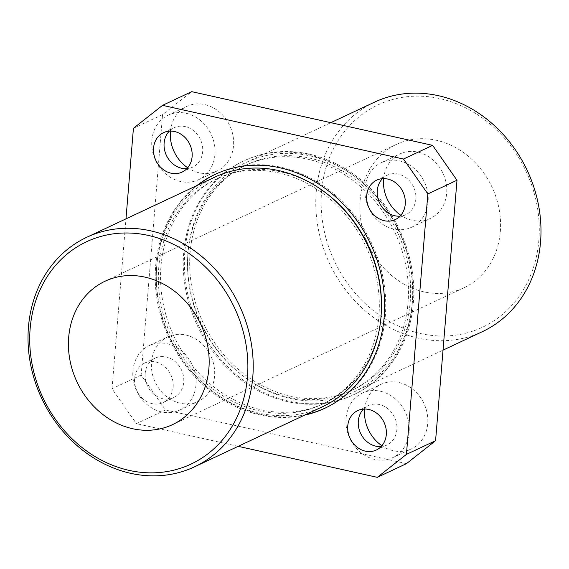 <?xml version="1.0" encoding="UTF-8"?>
<svg xmlns="http://www.w3.org/2000/svg" width="569" height="569" viewBox="0 0 569 569"><rect width="100%" height="100%" fill="white"/><g stroke="black" fill="none" stroke-linecap="round" stroke-linejoin="round"><path stroke-width="0.43" stroke-dasharray="2.85 2.13" d="M538.864 240.296A122.833 105.813 64.8 0 1 420.548 333.548A122.833 105.813 64.8 0 1 321.549 191.86A122.833 105.813 64.8 0 1 439.865 98.615A122.833 105.813 64.8 0 1 538.864 240.296M374.494 102.164A126.795 109.227 -115.2 0 0 316.222 191.938A126.795 109.227 -115.2 0 0 366.656 312.032A126.795 109.227 -115.2 0 0 482.277 331.706M360.106 200.452A79.247 68.266 64.8 0 1 396.529 144.348A79.247 68.266 64.8 0 1 468.792 156.639A79.247 68.266 64.8 0 1 500.307 231.704A79.247 68.266 64.8 0 1 463.891 287.807A79.247 68.266 64.8 0 1 391.628 275.517A79.247 68.266 64.8 0 1 360.106 200.452M364.679 409.033A35.662 30.719 64.8 0 1 381.017 384.345A35.662 30.719 64.8 0 1 413.535 389.879A35.662 30.719 64.8 0 1 427.717 423.656A35.662 30.719 64.8 0 1 411.33 448.905A35.662 30.719 64.8 0 1 381.899 445.712M346.052 418.315A35.662 30.719 64.8 0 1 362.439 393.072A35.662 30.719 64.8 0 1 394.957 398.599A35.662 30.719 64.8 0 1 409.139 432.376A35.662 30.719 64.8 0 1 392.752 457.625A35.662 30.719 64.8 0 1 360.234 452.092A35.662 30.719 64.8 0 1 346.052 418.315M363.506 409.083A21.793 18.777 64.8 0 1 368.335 405.619A21.793 18.777 64.8 0 1 388.207 409.004A21.793 18.777 64.8 0 1 396.87 429.645A21.793 18.777 64.8 0 1 386.856 445.072A21.793 18.777 64.8 0 1 381.116 446.58M383.62 178.602A35.662 30.719 64.8 0 1 399.957 153.922A35.662 30.719 64.8 0 1 432.476 159.448A35.662 30.719 64.8 0 1 446.665 193.225A35.662 30.719 64.8 0 1 430.278 218.475A35.662 30.719 64.8 0 1 400.846 215.281M364.992 187.891A35.662 30.719 64.8 0 1 381.379 162.642A35.662 30.719 64.8 0 1 413.898 168.175A35.662 30.719 64.8 0 1 428.087 201.952A35.662 30.719 64.8 0 1 411.7 227.202A35.662 30.719 64.8 0 1 379.182 221.668A35.662 30.719 64.8 0 1 364.992 187.891M382.453 178.652A21.793 18.777 64.8 0 1 387.276 175.195A21.793 18.777 64.8 0 1 407.148 178.574A21.793 18.777 64.8 0 1 415.818 199.221A21.793 18.777 64.8 0 1 405.804 214.648A21.793 18.777 64.8 0 1 400.064 216.149M170.472 131.098A35.662 30.719 64.8 0 1 186.81 106.41A35.662 30.719 64.8 0 1 219.328 111.944A35.662 30.719 64.8 0 1 233.518 145.721A35.662 30.719 64.8 0 1 217.123 170.97A35.662 30.719 64.8 0 1 187.699 167.777M151.845 140.387A35.662 30.719 64.8 0 1 168.232 115.137A35.662 30.719 64.8 0 1 200.75 120.671A35.662 30.719 64.8 0 1 214.94 154.448A35.662 30.719 64.8 0 1 198.545 179.697A35.662 30.719 64.8 0 1 166.027 174.164A35.662 30.719 64.8 0 1 151.845 140.387M169.306 131.147A21.793 18.777 64.8 0 1 174.128 127.691A21.793 18.777 64.8 0 1 194.001 131.069A21.793 18.777 64.8 0 1 202.671 151.71A21.793 18.777 64.8 0 1 192.656 167.144A21.793 18.777 64.8 0 1 186.917 168.644M151.482 362.09A35.662 30.719 64.8 0 1 167.869 336.841A35.662 30.719 64.8 0 1 200.388 342.374A35.662 30.719 64.8 0 1 214.57 376.152A35.662 30.719 64.8 0 1 198.183 401.401A35.662 30.719 64.8 0 1 165.664 395.868A35.662 30.719 64.8 0 1 151.482 362.09M132.904 370.81A35.662 30.719 64.8 0 1 149.291 345.561A35.662 30.719 64.8 0 1 181.81 351.094A35.662 30.719 64.8 0 1 195.992 384.872A35.662 30.719 64.8 0 1 179.605 410.121A35.662 30.719 64.8 0 1 147.087 404.587A35.662 30.719 64.8 0 1 132.904 370.81M145.166 373.549A21.793 18.777 64.8 0 1 155.181 358.114A21.793 18.777 64.8 0 1 175.053 361.5A21.793 18.777 64.8 0 1 183.723 382.14A21.793 18.777 64.8 0 1 173.709 397.567A21.793 18.777 64.8 0 1 153.836 394.189A21.793 18.777 64.8 0 1 145.166 373.549M173.161 387.098A21.793 18.777 -115.2 0 0 164.491 366.457A21.793 18.777 -115.2 0 0 144.618 363.079A21.793 18.777 -115.2 0 0 134.604 378.506A21.793 18.777 -115.2 0 0 143.274 399.146A21.793 18.777 -115.2 0 0 163.147 402.532A21.793 18.777 -115.2 0 0 173.161 387.098M187.998 252.145A126.795 109.227 -115.2 0 0 238.432 372.247A126.795 109.227 -115.2 0 0 354.06 391.913A126.795 109.227 -115.2 0 0 412.326 302.146A126.795 109.227 -115.2 0 0 361.891 182.044A126.795 109.227 -115.2 0 0 246.27 162.371A126.795 109.227 -115.2 0 0 187.998 252.145M190.103 252.615A124.419 107.178 -115.2 0 0 239.592 370.462A124.419 107.178 -115.2 0 0 353.043 389.765A124.419 107.178 -115.2 0 0 410.221 301.677A124.419 107.178 -115.2 0 0 360.732 183.83A124.419 107.178 -115.2 0 0 247.28 164.526A124.419 107.178 -115.2 0 0 190.103 252.615M187.919 253.639A124.419 107.178 -115.2 0 0 237.408 371.486A124.419 107.178 -115.2 0 0 350.86 390.789A124.419 107.178 -115.2 0 0 408.037 302.701A124.419 107.178 -115.2 0 0 358.548 184.854A124.419 107.178 -115.2 0 0 245.097 165.551A124.419 107.178 -115.2 0 0 187.919 253.639M412.241 303.64A129.17 111.275 -115.2 0 0 360.86 181.291A129.17 111.275 -115.2 0 0 243.077 161.247A129.17 111.275 -115.2 0 0 183.716 252.707A129.17 111.275 -115.2 0 0 235.089 375.056A129.17 111.275 -115.2 0 0 352.88 395.092A129.17 111.275 -115.2 0 0 412.241 303.64M413.336 303.128A129.17 111.275 -115.2 0 0 361.955 180.771A129.17 111.275 -115.2 0 0 244.165 160.735A129.17 111.275 -115.2 0 0 184.804 252.188A129.17 111.275 -115.2 0 0 236.185 374.544A129.17 111.275 -115.2 0 0 353.975 394.58A129.17 111.275 -115.2 0 0 413.336 303.128M214.94 177.087A126.795 109.227 -115.2 0 0 156.674 266.854A126.795 109.227 -115.2 0 0 207.109 386.956A126.795 109.227 -115.2 0 0 322.73 406.629M196.803 185.601A129.17 111.275 -115.2 0 0 155.664 265.872A129.17 111.275 -115.2 0 0 304.586 415.142M325.376 408.009A129.17 111.275 -115.2 0 0 325.923 407.753A129.17 111.275 -115.2 0 0 385.284 316.293A129.17 111.275 -115.2 0 0 333.911 193.944A129.17 111.275 -115.2 0 0 216.12 173.908A129.17 111.275 -115.2 0 0 215.573 174.164M197.891 185.089A129.17 111.275 -115.2 0 0 156.76 265.36A129.17 111.275 -115.2 0 0 305.681 414.63M324.728 192.116A124.419 107.178 -115.2 0 0 218.14 178.211A124.419 107.178 -115.2 0 0 160.963 266.299A124.419 107.178 -115.2 0 0 210.452 384.146A124.419 107.178 -115.2 0 0 323.903 403.449A124.419 107.178 -115.2 0 0 381.081 315.361A124.419 107.178 -115.2 0 0 381.28 312.552M158.779 267.323A124.419 107.178 -115.2 0 0 208.268 385.17A124.419 107.178 -115.2 0 0 321.72 404.474A124.419 107.178 -115.2 0 0 378.897 316.385A124.419 107.178 -115.2 0 0 329.408 198.538A124.419 107.178 -115.2 0 0 215.957 179.235A124.419 107.178 -115.2 0 0 158.779 267.323M406.451 463.657L165.522 409.957L141.148 375.071L162.563 114.618L191.696 91.659M165.522 409.957L136.382 423.642L112.008 388.755L125.977 218.859M141.148 375.071L112.008 388.755M162.563 114.618L133.423 128.302M238.176 446.331L136.382 423.642M105.109 281.193L396.529 144.348M362.439 393.072L381.017 384.345M357.766 410.583L368.335 405.619M381.379 162.642L399.957 153.922M376.714 180.153L387.276 175.195M168.232 115.137L186.81 106.41M163.566 132.648L174.128 127.691M149.291 345.561L167.869 336.841M144.618 363.079L155.181 358.114M354.06 391.913L443.023 350.141M353.043 389.765L350.86 390.789M244.165 160.735L243.077 161.247M216.12 173.908L215.025 174.42M323.903 403.449L321.72 404.474M218.14 178.211L215.957 179.235M325.923 407.753L324.835 408.265M353.975 394.58L352.88 395.092M247.28 164.526L245.097 165.551M246.27 162.371L330.824 122.669M163.147 402.532L173.709 397.567M179.605 410.121L198.183 401.401M182.087 172.101L192.656 167.144M198.545 179.697L217.123 170.97M395.242 219.606L405.804 214.648M411.7 227.202L430.278 218.475M376.294 450.036L386.856 445.072M392.752 457.625L411.33 448.905M172.471 424.652L463.891 287.807"/><path stroke-width="0.85" d="M30.136 328.704A122.833 105.813 -115.2 0 0 129.135 470.385A122.833 105.813 -115.2 0 0 247.451 377.14A122.833 105.813 -115.2 0 0 148.452 235.452A122.833 105.813 -115.2 0 0 30.136 328.704M252.778 377.062A126.795 109.227 64.8 0 1 194.506 466.836A126.795 109.227 64.8 0 1 78.885 447.163A126.795 109.227 64.8 0 1 28.45 327.068A126.795 109.227 64.8 0 1 86.723 237.294A126.795 109.227 64.8 0 1 202.344 256.968A126.795 109.227 64.8 0 1 252.778 377.062M443.023 350.141L482.277 331.706A126.795 109.227 -115.2 0 0 540.55 241.932A126.795 109.227 -115.2 0 0 490.115 121.837A126.795 109.227 -115.2 0 0 374.494 102.164L330.824 122.669M208.894 368.548A79.247 68.266 -115.2 0 0 177.372 293.483A79.247 68.266 -115.2 0 0 105.109 281.193A79.247 68.266 -115.2 0 0 68.693 337.296A79.247 68.266 -115.2 0 0 100.208 412.361A79.247 68.266 -115.2 0 0 172.471 424.652A79.247 68.266 -115.2 0 0 208.894 368.548M381.899 445.712A35.662 30.719 64.8 0 1 364.629 409.595A35.662 30.719 64.8 0 1 364.679 409.033M381.116 446.58A21.793 18.777 64.8 0 1 358.314 421.053A21.793 18.777 64.8 0 1 363.506 409.083M386.308 434.602A21.793 18.777 -115.2 0 0 377.638 413.962A21.793 18.777 -115.2 0 0 357.766 410.583A21.793 18.777 -115.2 0 0 347.751 426.01A21.793 18.777 -115.2 0 0 356.422 446.651A21.793 18.777 -115.2 0 0 376.294 450.036A21.793 18.777 -115.2 0 0 386.308 434.602M400.846 215.281A35.662 30.719 64.8 0 1 383.57 179.164A35.662 30.719 64.8 0 1 383.62 178.602M400.064 216.149A21.793 18.777 64.8 0 1 377.261 190.622A21.793 18.777 64.8 0 1 382.453 178.652M405.256 204.179A21.793 18.777 -115.2 0 0 396.586 183.538A21.793 18.777 -115.2 0 0 376.714 180.153A21.793 18.777 -115.2 0 0 366.699 195.587A21.793 18.777 -115.2 0 0 375.369 216.227A21.793 18.777 -115.2 0 0 395.242 219.606A21.793 18.777 -115.2 0 0 405.256 204.179M187.699 167.777A35.662 30.719 64.8 0 1 170.423 131.659A35.662 30.719 64.8 0 1 170.472 131.098M186.917 168.644A21.793 18.777 64.8 0 1 164.114 143.118A21.793 18.777 64.8 0 1 169.306 131.147M192.109 156.674A21.793 18.777 -115.2 0 0 183.438 136.027A21.793 18.777 -115.2 0 0 163.566 132.648A21.793 18.777 -115.2 0 0 153.552 148.075A21.793 18.777 -115.2 0 0 162.215 168.723A21.793 18.777 -115.2 0 0 182.087 172.101A21.793 18.777 -115.2 0 0 192.109 156.674M194.506 466.836L322.73 406.629A126.795 109.227 -115.2 0 0 381.002 316.855A126.795 109.227 -115.2 0 0 330.568 196.753A126.795 109.227 -115.2 0 0 214.94 177.087L86.723 237.294M304.586 415.142A129.17 111.275 -115.2 0 0 324.835 408.265A129.17 111.275 -115.2 0 0 384.196 316.812A129.17 111.275 -115.2 0 0 332.815 194.456A129.17 111.275 -115.2 0 0 215.025 174.42A129.17 111.275 -115.2 0 0 196.803 185.601M215.573 174.164A129.17 111.275 -115.2 0 0 197.891 185.089M125.977 218.859L133.423 128.302L162.549 105.343L191.696 91.659L432.618 145.358L456.992 180.245L435.577 440.698L406.451 463.657L377.304 477.341L238.176 446.331M162.549 105.343L403.478 159.043L427.852 193.929L406.437 454.382L377.304 477.341M432.618 145.358L403.478 159.043M456.992 180.245L427.852 193.929M435.577 440.698L406.437 454.382M381.28 312.552A124.419 107.178 -115.2 0 0 324.728 192.116M305.681 414.63A129.17 111.275 -115.2 0 0 325.376 408.009"/></g></svg>
